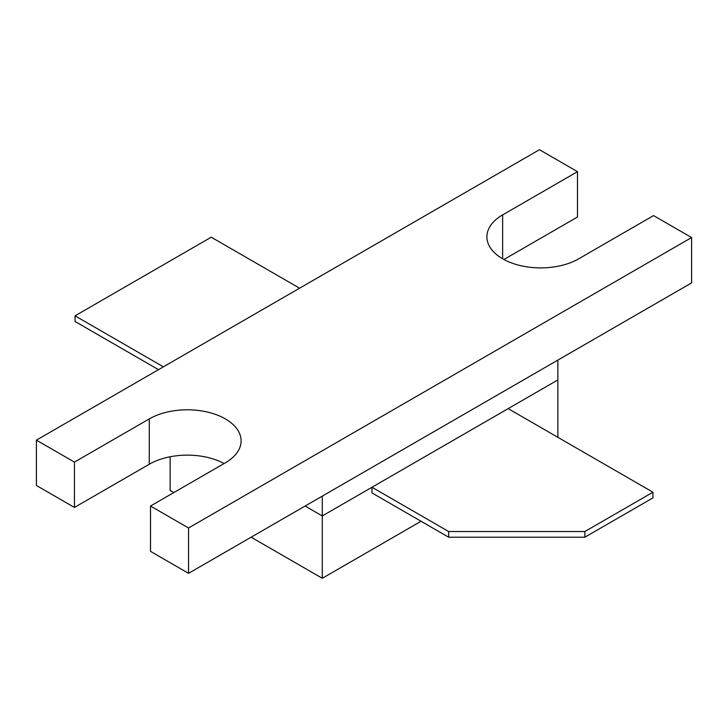 <?xml version="1.0" encoding="UTF-8"?>
<svg xmlns="http://www.w3.org/2000/svg" width="728" height="728" viewBox="0 0 728 728"><rect width="100%" height="100%" fill="white"/><g stroke="black" fill="none" stroke-linecap="round" stroke-linejoin="round"><path stroke-width="1.09" d="M421.057 521.257L322.286 578.287L251.114 537.2M173.819 492.574L170.134 490.445L170.134 456.765M503.894 259.505L577.495 217.008L577.495 171.672L539.457 149.713L36.4 440.149L36.4 485.485L74.438 507.443L74.438 462.107L149.276 418.9A53.79 31.058 180 0 1 207.899 412.166A53.79 31.058 180 0 1 241.105 440.859A53.79 31.058 180 0 1 225.352 462.817L150.505 506.033L150.505 551.369L188.543 573.327L188.543 527.991L691.6 237.556L691.6 282.892L322.286 496.114L557.857 360.105L557.866 437.319M448.657 531.531L584.857 531.531L652.952 492.219L508.171 408.626L371.981 487.26L371.972 492.929L448.657 537.2L448.657 531.531L371.981 487.26L322.286 515.952L322.286 578.287M188.543 573.327L322.286 496.114L322.286 515.952L305.105 506.033L322.286 515.952L371.981 487.26M652.952 492.219L652.952 497.888L584.857 537.2L448.657 537.2M557.866 379.943L508.171 408.626M299.581 288.206L211.238 237.201L75.048 315.834L163.391 366.83M158.486 369.669L75.048 321.494L75.048 315.834M584.857 537.2L584.857 531.531M74.438 507.443L149.276 464.236A53.79 31.058 180 0 1 224.106 463.536M691.6 237.556L653.562 215.588L578.724 258.804A53.79 31.058 180 0 1 520.101 265.538A53.79 31.058 180 0 1 486.895 236.846A53.79 31.058 180 0 1 502.648 214.887L577.495 171.672M150.505 506.033L188.543 527.991M36.4 440.149L74.438 462.107M502.648 258.804L502.648 214.887M149.276 464.236L149.276 418.9"/></g></svg>
